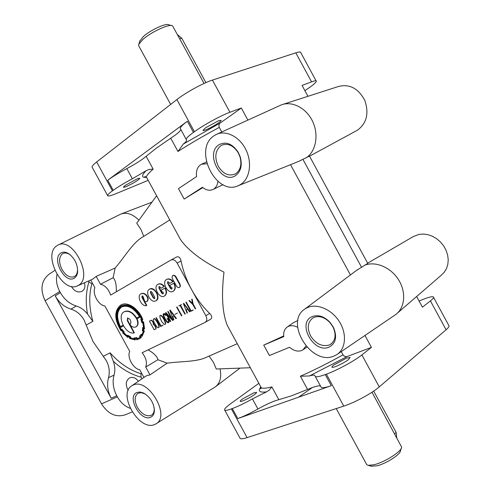 <?xml version="1.0" encoding="UTF-8"?>
<svg xmlns="http://www.w3.org/2000/svg" width="491" height="491" viewBox="0 0 491 491"><rect width="100%" height="100%" fill="white"/><g stroke="black" fill="none" stroke-linecap="round" stroke-linejoin="round"><path stroke-width="0.74" d="M205.207 322.342C207.036 320.954 207.251 318.745 205.846 315.713L191.49 289.395C196.504 298.528 202.562 306.544 209.663 313.436C212.026 315.836 212.37 317.738 210.707 319.15L205.048 322.427L142.126 352.741C146.115 357.841 147.306 362.603 145.71 367.041L150.001 374.885L167.13 363.174C181.032 361.204 196.989 362.113 206.858 357.061L237.263 343.712M148.153 349.838C154.113 353.373 157.359 356.669 157.906 359.737L167.13 363.174M176.766 232.74L180.418 239.442C188.188 250.606 202.709 261.513 223.988 272.155C221.251 295.527 222.368 313.307 227.339 325.502L230.868 331.977M132.969 385.171L131.76 385.828C117.343 394.083 139.26 431.442 154.512 424.568L155.813 423.942C171.193 416.35 148.006 377.051 132.969 385.171M145.127 376.609L146.705 375.701L150.001 374.885M283.062 104.331L338.311 86.533C349.426 83.685 358.234 88.257 364.733 100.25C369.189 113.206 366.789 123.167 357.54 130.133L356.736 130.588M413.232 236.613L418.897 234.422L423.31 234.047L427.87 234.655L432.387 236.232L436.652 238.712L440.47 241.989L443.661 245.917L446.086 250.318L447.626 254.995L448.222 259.733L447.841 264.311L446.515 268.534L444.306 272.21L441.329 275.181L397.514 313.031M307.446 307.581L304.893 309.011C284.056 321.881 311.128 366.053 333.855 356.122L336.605 354.754C345.695 349.242 347.186 334.119 339.514 321.857C331.953 309.526 317.149 303.119 307.446 307.581M298.596 161.435L309.483 156.089L367.759 263.385L356.619 270.326M103.263 356.288L93.051 341.613L84.157 320.163C80.972 314.571 76.59 310.895 71.017 309.14C64.352 307.047 59.086 302.628 55.207 295.877L111.187 398.219C107.609 391.327 106.713 384.49 108.511 377.702C110.015 372.018 109.272 366.323 106.283 360.627L103.263 356.288L110.119 352.839L113.292 361.223C115.017 366.004 115.268 370.625 114.053 375.093C112.267 381.924 113.176 388.811 116.784 395.752L117.398 396.875L101.52 403.835L45.104 300.738C39.937 289.463 41.213 280.656 48.947 274.328L54.845 270.406M141.948 378.807L141.058 377.186L140.929 373.719L141.715 373.363M247.887 120.08L241.327 108.02L220.318 122.928C218.961 123.91 218.618 125.395 219.287 127.378L221.785 131.969M180.578 129.023L180.228 128.384C180.363 127.077 182.744 124.696 187.359 121.246L107.725 180.234C112.666 176.625 119.037 172.746 126.838 168.603C133.362 165.142 138.812 161.827 143.188 158.654L156.396 148.104L175.066 135.234C178.749 132.515 180.663 130.606 180.805 129.514M297.638 327.319C294.305 325.551 291.249 325.226 288.463 326.355L287.321 326.975C284.449 329.044 283.264 332.26 283.767 336.623L263.747 345.118L283.688 335.942M297.877 320.482L293.348 322.716L287.321 326.975M290.512 164.681L350.433 274.954M223 184.684L212.83 189.551C209.43 190.938 205.962 190.17 202.427 187.255L184.168 199.076L202.844 187.605M291.39 395.85L275.181 400.791C270.099 402.645 264.354 405.376 257.935 408.991C250.257 413.305 243.536 416.497 237.779 418.571L331.302 385.68C325.852 387.565 322.501 388.129 321.243 387.381L314.651 375.333C313.921 374.921 312.196 375.124 309.483 375.946L300.388 376.247L307.569 389.431L291.39 395.85M139.714 41.281L143.268 36.616C150.32 30.074 166.277 22.758 168.83 24.845L171.334 25.514M138.947 46.203L138.591 45.553L138.824 44.245L142.728 39.618C150.97 32.001 169.665 23.415 172.574 25.845L204.053 83.452M129.968 324.649L127.728 320.549L127.74 317.904M136.701 318.954C132.84 312.601 128.673 310.208 124.186 311.767L124.174 311.779C116.318 315.437 125.426 334.936 134.025 332.923L127.372 320.752L127.556 317.978L130.017 319.34C131.171 321.758 131.109 323.563 129.845 324.747C131.956 326.994 133.969 327.724 135.878 326.926L135.958 326.883C138.039 325.318 138.284 322.673 136.701 318.954L136.332 318.174L139.419 316.523M134.025 332.923L134.381 332.72L130.275 325.208M136.332 318.174L139.426 316.529C133.761 307.882 127.832 304.678 121.639 306.936L121.553 306.979C116.367 311.006 115.87 317.616 120.056 326.816L123.02 325.245L123.425 325.987L119.994 327.804C115.158 317.88 115.545 310.686 121.142 306.231L121.24 306.175C128.034 303.8 134.399 307.415 140.334 317.033L140.518 316.928M121.829 306.832C116.723 310.889 116.25 317.487 120.412 326.619L123.02 325.245M120.056 326.816L120.412 326.619M121.289 305.789L117.447 310.735M120.178 327.706L121.338 329.59M123.892 332.303L123.474 332.972L127.286 336.347L127.427 335.433L130.238 337.029L130.244 338.029L134.258 339.085L133.957 338.004L136.535 337.814L136.977 338.888L140.131 337.299L139.456 336.341L141.107 334.383L141.868 335.243L143.298 331.388L142.427 330.811L142.678 327.589L143.568 327.994L142.844 322.894L142.003 322.869L140.776 319.254L141.543 319.082C135.639 307.875 128.82 303.475 121.093 305.887L120.989 305.948C114.869 311.153 114.888 319.132 121.038 329.872L121.578 329.363L123.892 332.303L124.248 332.106L123.83 332.769L127.347 335.936M136.977 338.888L139.217 337.961M141.034 337.624L140.358 336.666L141.34 335.5L142.108 336.36L144.047 331.124L143.169 330.547L143.323 328.626L144.213 329.031L143.231 322.108L142.39 322.084L141.66 319.929L142.427 319.758C138.394 308.821 127.046 301.302 120.694 305.132L120.577 305.193C114.035 310.92 114.219 319.5 121.13 330.934L121.67 330.418L123.045 332.174L122.627 332.843L127.801 337.427L127.942 336.513L129.618 337.464L129.624 338.465L135.074 339.895L134.767 338.815L136.308 338.704L136.75 339.778L139.432 338.833L141.39 337.421L140.714 336.458L141.451 335.623M121.13 330.934L121.725 330.504M146.435 305.605L141.967 297.417L142.077 295.975L142.893 296.11L144.913 301.769L146.656 301.664C148.411 299.841 148.079 297.571 145.655 294.839C143.937 293.477 142.372 293.139 140.954 293.808L140.911 293.833C136.4 295.987 141.58 306.998 146.435 305.605L146.797 305.408L142.329 297.227L142.286 295.907M146.656 301.664L147.018 301.468C148.773 299.645 148.442 297.374 146.017 294.643C144.305 293.287 142.734 292.943 141.316 293.618L141.273 293.643M150.817 291.316L150.854 292.648L153.658 297.791L154.757 298.54M150.608 291.378L150.492 292.845L153.296 297.988L154.591 298.675L154.72 297.215L151.903 292.065L150.608 291.378M184.168 199.076L178.472 188.624L196.603 176.57C195.897 171.23 197.198 167.308 200.5 164.792L201.463 164.24L206.852 163.749M217.936 181.345C217.519 184.892 216.114 187.47 213.714 189.066L212.83 189.551M401.202 448.473L400.447 450.763C400.681 454.335 386.159 463.664 376.904 465.836L371.11 466.168M371.988 392.217L401.644 447.129C401.951 451.235 384.926 462.166 374.13 464.719L368.225 465.351L366.808 464.738L366.427 464.032M254.467 394.574C250.238 397.753 240.946 402.215 240.283 401.392C239.97 401.104 240.664 400.337 242.364 399.079L253.847 392.849L256.474 392.315C256.799 392.585 256.13 393.34 254.467 394.574M348.506 359.559C344.228 363.015 332.947 368.281 332.02 367.274C331.628 366.98 332.186 366.249 333.69 365.077L346.407 358.178L350.095 357.417L348.506 359.559M205.704 129.888C203.918 130.557 203.029 130.68 203.029 130.25L205.655 127.77L218.575 120.7L221.153 120.375C221.312 121.572 210.878 127.985 205.704 129.888M126.408 186.5C124.444 187.292 123.444 187.507 123.401 187.139L125.266 185.371L136.915 179C138.83 178.227 139.806 178.03 139.831 178.399C137.916 180.559 133.442 183.26 126.408 186.5M84.421 282.798C85.514 286.554 84.765 289.365 82.181 291.231C78.241 292.943 74.767 291.556 71.76 287.063L71.434 286.419M128.261 390.204L127.513 389.025C125.328 383.95 126.077 380.224 129.765 377.843C133 376.707 135.866 377.849 138.376 381.268M71.017 309.14L76.277 306.016C80.677 307.366 84.421 310.054 87.515 314.074L92.885 321.317C89.098 307.98 88.742 295.49 91.811 283.841L92.541 283.393M314.001 317.389L312.877 317.972C307.661 322.022 306.881 327.951 310.545 335.77C315.682 343.792 321.857 346.892 329.062 345.069L330.952 344.044C335.623 340.06 336.298 334.365 332.99 326.963L329.878 322.495C324.643 317.223 319.353 315.517 314.001 317.389M220.674 145.864C215.138 150.798 214.352 157.617 218.311 166.308C223.055 173.839 228.622 176.435 235.017 174.096L235.797 173.654C240.553 170.052 241.953 164.454 240.001 156.856L238.135 152.597C233.556 145.637 228.26 143.108 222.239 145.005L220.674 145.864M70.649 255.16L69.581 254.406C67.187 252.951 65.033 252.632 63.118 253.448L62.382 253.859C58.797 257.247 58.668 262.452 61.983 269.467C65.868 275.733 69.986 278.121 74.344 276.617L75.921 275.328L76.842 273.831L77.658 269.884M145.336 394.052L141.267 392.653L137.946 393.328C134.424 396.145 134.227 400.803 137.351 407.297C141.457 413.864 145.931 416.607 150.768 415.527L151.664 415.061C153.364 413.876 154.235 411.894 154.266 409.113L154.192 407.806M298.491 397.219L312.442 387.491M278.82 399.68L271.854 386.908L269.32 390.044L266.65 391.812L252.435 398.895C244.745 403.203 238.043 406.425 232.317 408.561L231.408 408.899C227.738 410.218 225.516 410.648 224.743 410.175C223.896 409.359 225.842 407.217 230.586 403.755L258.861 383.324M320.574 386.147L320.543 386.122C319.451 385.509 316.763 385.969 312.448 387.491L307.569 389.431M172.458 278.876L171.997 277.188L172.599 275.69L173.851 275.463L175.183 276.329L179.878 284.823L180.037 286.474L179.479 287.431L178.233 287.652L176.889 286.781L172.458 278.876M173.028 291.366L173.391 291.169C175.625 289.481 175.882 286.769 174.158 283.025L169.769 285.437L170.61 286.965C171.96 287.18 172.359 287.91 171.807 289.168L170.463 288.469L167.597 283.215L167.738 281.705L169.076 282.393L169.677 283.497L172.82 281.76C170.708 279.361 168.628 278.6 166.578 279.471L166.529 279.496C161.281 282.073 168.02 294.428 173.01 291.378L173.028 291.366C175.262 289.684 175.52 286.965 173.796 283.221M171.973 289.033L170.831 288.272L167.965 283.019L167.947 281.638M164.282 296.091L164.645 295.895C166.83 294.238 167.069 291.562 165.363 287.867L161.06 290.224L161.889 291.74C163.215 291.955 163.613 292.679 163.073 293.913L161.754 293.225L158.918 288.027L159.047 286.535L160.336 287.167L160.962 288.315L164.037 286.615C161.95 284.24 159.9 283.473 157.899 284.326L157.857 284.35C152.719 286.873 159.385 299.093 164.264 296.098L164.282 296.091C166.467 294.44 166.701 291.764 164.994 288.064M163.239 293.784L162.116 293.029L159.28 287.83L159.256 286.468M149.43 289.217C144.403 291.679 151.001 303.763 155.77 300.836L155.788 300.83C157.924 299.209 158.145 296.57 156.451 292.912C154.303 289.53 151.977 288.291 149.473 289.193L149.43 289.217M148.202 180.344L115.956 193.675C110.518 195.897 107.725 196.504 107.584 195.504C107.664 194.7 109.278 193.153 112.433 190.864L113.218 190.299C118.19 186.752 124.579 182.904 132.374 178.755L146.109 170.696L149.08 169.463L153.155 169.131L146.152 156.285M180.228 128.384L186.709 140.346C186.605 141.089 185.445 142.341 183.235 144.109L177.963 151.474C190.6 143.409 204.373 135.381 219.287 127.378M213.984 135.804C192.681 149.295 216.114 196.738 238.485 185.61L240.504 184.548C249.747 178.963 252.442 162.926 245.954 149.78C239.59 136.566 225.682 129.667 216.065 134.571L213.984 135.804M235.606 175.551C240.872 171.58 242.425 165.387 240.265 156.973L238.203 152.253C232.323 143.667 225.885 141.181 218.882 144.808C204.557 153.708 221.742 185.267 235.606 175.551M328.982 347.162C335.93 343.387 337.378 336.716 333.328 327.135L329.891 322.188C324.091 316.351 318.236 314.467 312.325 316.548C296.484 322.581 313.602 354.017 328.982 347.162M74.405 278.047C76.185 276.869 77.247 274.856 77.59 272.008C77.731 264.41 74.779 258.309 68.728 253.712C65.671 251.877 63.02 251.674 60.774 253.111C51.248 258.88 65.303 284.577 74.405 278.047M150.534 417.295C153.045 416.208 154.334 413.852 154.407 410.212C153.708 402.651 150.086 396.918 143.544 393.021L140.021 391.996L136.946 392.444C126.414 396.329 140.42 421.941 150.534 417.295M56.784 245.813C42.379 254.7 62.59 293.778 77.449 285.854L78.394 285.345C93.738 277.341 72.582 236.122 57.754 245.224L56.784 245.813M169.769 219.907L143.01 236.834C132.944 242.302 124.782 256.953 115.158 268.012L113.114 277.74L100.477 284.258L96.181 276.396L92.412 279.305M263.747 345.118L269.418 355.527L289.567 347.266C293.673 350.777 297.693 351.869 301.634 350.537L302.879 349.899L305.942 346.087M205.901 82.623L181.738 38.188L177.564 34.751M140.776 319.254L141.494 318.972M121.578 329.363L121.934 329.16L124.248 332.106M127.427 335.433L127.783 335.23L130.594 336.826L130.6 337.826L134.19 338.839M133.957 338.004L136.891 337.605L137.333 338.68M141.107 334.383L141.463 334.175L142.083 334.874M142.678 327.589L143.556 327.62M121.504 306.034L127.728 305.353M136.645 317.996C132.779 312.166 128.746 310.024 124.548 311.576L124.536 311.582M136.234 326.724L136.314 326.681C138.394 325.116 138.646 322.477 137.063 318.763M191.49 289.395L177.128 263.059L181.075 261.009C183.051 270.774 186.525 280.238 191.49 289.395M100.477 284.258C105.117 285.388 108.505 289.003 110.635 295.097L171.071 259.972C173.274 259.15 175.293 260.181 177.128 263.059M90.712 280.048L94.867 287.646C92.155 293.698 98.507 305.328 104.908 306.022L129.728 351.433C126.795 357.08 133.141 368.692 139.757 369.784L143.937 377.432M158.274 323.446L156.334 320.255L154.401 318.573L153.401 319.107L153.315 319.709L154.266 322.906L156.807 326.834L158.133 327.773L158.777 327.448L159.133 327.239L159.084 325.656L158.274 323.446L157.912 323.655L156.795 321.605L157.157 321.402M156.347 317.665L161.073 326.067L162.944 325.318L160.692 326.484L155.991 317.867L156.347 317.665M170.414 321.587L165.884 313.289L172.617 320.476L167.799 311.644L172.237 320.015L165.504 312.835L170.309 321.636L170.77 321.378L167.044 314.553M171.433 318.549L165.952 312.583L165.504 312.835M172.617 320.476L172.973 320.267L168.161 311.441L167.695 311.699M173.532 319.936L169.788 310.238L170.15 310.03L176.41 318.413L175.968 318.708L174.004 316.075L172.396 316.891L173.532 319.936L173.888 319.727L172.764 316.707M160.962 288.315L164.399 286.419C162.312 284.043 160.269 283.282 158.268 284.129L158.219 284.154M173.139 275.383L174.446 275.347L175.741 276.365L179.994 284.068L180.4 286.271L179.301 287.548M169.677 283.497L173.188 281.564C171.071 279.164 168.99 278.403 166.946 279.275L166.897 279.299M149.792 289.021L149.841 288.996C154.61 286.057 161.22 298.233 156.15 300.633L155.788 300.83M189.096 300.67L192.601 304.095L191.791 299.363L192.773 304.279L195.314 308.937L192.662 304.34L189.029 300.793L189.458 300.467L192.46 303.401M191.65 299.35L192.153 299.16L193.135 304.076L195.67 308.729L195.314 308.937M186.236 302.18L191.14 310.907L193.159 310.097L190.76 311.331L185.874 302.382L186.236 302.18M187.053 313.123L183.389 303.573L183.751 303.364L190.017 311.552L189.569 311.853L187.568 309.183L185.905 310.024L187.053 313.123L187.409 312.914L186.273 309.839M184.923 314.172L180.05 305.5L178.89 305.899L181.517 304.524L180.16 305.445L184.923 314.172L185.279 313.964L180.528 305.255M176.981 306.973L181.873 315.682L181.517 315.891L176.625 307.176L176.981 306.973M177.478 313.019L174.888 314.369M163.681 313.982L164.031 316.333L165.651 319.672L167.063 321.537L168.536 322.305M163.251 314.694L165.295 319.874L167.449 322.391L168.536 322.335L168.481 320.85L167.572 318.825L166.762 319.04L167.953 318.407L168.972 320.654L169.014 322.262L168.659 322.47L167.996 322.802L166.645 321.857L163.552 316.554L163.11 314.639L163.564 313.823L164.798 313.749L166.185 315.173L165.749 315.474L163.908 313.866L163.325 314.166L163.251 314.694L163.607 314.492M163.601 318.094L161.386 315.51L160.821 315.247L159.808 315.787L160.152 318.303L161.797 321.673L164.006 324.256L164.577 324.526L165.59 323.986L165.547 322.384L164.73 320.157L163.601 318.094L163.245 318.303L162.411 317.143L162.773 316.934M149.81 320.948L151.228 320.218L152.934 321.495L153.683 323.225L153.56 324.287L154.536 324.784L155.819 326.767L155.942 328.847L154.162 329.774L149.454 321.151L149.81 320.948M144.213 329.031L144.569 328.829L143.587 321.906L142.752 321.881L142.059 319.837M142.108 336.36L144.403 330.922L143.525 330.345L143.667 328.786M139.432 338.833L141.39 337.421M135.074 339.895L135.424 339.692L135.178 338.815M127.801 337.427L128.237 336.697M142.427 319.758L142.789 319.555C138.757 308.624 127.408 301.112 121.056 304.936L120.939 305.003M115.158 268.012L96.181 276.396M157.906 359.737L145.71 367.041M156.592 195.743L136.744 223.227L140.917 229.389L143.746 236.367M58.03 245.083L120.786 214.088C126.623 212.008 132.68 214.033 138.953 220.171M216.954 134.166L281.312 104.896C292.157 100.686 306.409 108.045 312.65 121.48C319.003 134.853 315.952 151.234 306.28 157.826M396.74 437.714L396.151 432.418L373.676 391.094M361.646 267.442L302.849 159.201M209.08 356.079L213.389 362.217L216.279 368.999L250.361 367.734M88.497 281.018L88.939 281.822L91.811 283.841M76.277 306.016C69.587 303.892 64.29 299.43 60.381 292.63L59.767 291.507C56.729 285.75 55.802 280.079 56.974 274.487M341.263 351.593L343.031 354.846C344.326 356.484 345.762 357.012 347.34 356.441L371.448 347.376L361.885 354.913C354.367 360.959 337.01 370.367 326.38 374.167L325.263 374.578C319.844 376.529 316.535 377.174 315.326 376.511M419.075 301.02L422.321 299.688C428.312 297.294 431.97 296.355 433.295 296.877C434.118 297.368 433.16 298.712 430.417 300.897L422.426 307.194L416.632 296.515M304.886 90.639L307.808 88.681C313.135 85.035 315.983 82.586 316.351 81.334C316.443 80.481 314.854 80.659 311.57 81.862L295.815 52.825C299.166 51.751 300.848 51.733 300.848 52.758L316.106 80.88M164.037 286.615L164.399 286.419M172.82 281.76L173.188 281.564M371.448 347.376L364.979 335.47M433.584 297.411L448.706 325.288C449.627 325.956 448.749 327.448 446.086 329.762L379.267 386.883C371.951 393.291 354.6 402.688 343.768 406.112L247.09 437.634C243.352 438.831 241.05 439.107 240.185 438.469L239.89 437.929M92.308 167.517L92.05 167.044C92.038 166.075 93.572 164.381 96.659 161.956L176.907 99.563C185.813 92.523 203.182 82.997 212.437 80.082L295.815 52.825M132.183 411.955L125.162 414.834C115.882 417.657 108.002 413.993 101.52 403.835M113.114 277.74C115.416 279.888 116.477 284.363 116.299 291.151M171.163 259.929L176.68 256.959C178.834 256.284 180.295 257.634 181.075 261.009M191.791 299.363L192.153 299.16M192.773 304.279L193.135 304.076M185.874 302.382L186.347 302.118M185.985 302.327L190.784 311.116L191.14 310.907M190.784 311.116L193.073 309.931M183.389 303.573L183.837 303.321M183.474 303.524L189.661 311.76L190.017 311.552M178.89 305.899L181.517 304.524M176.625 307.176L177.091 306.918M176.729 307.12L181.517 315.891M169.788 310.238L176.054 318.622L176.41 318.413M167.799 311.644L168.161 311.441M165.596 312.792L165.952 312.583M163.38 315.652L163.742 315.449M163.669 316.542L164.031 316.333M164.184 317.837L164.54 317.634M165.295 319.874L165.651 319.672M166.111 321.016L166.474 320.807M166.707 321.746L167.063 321.537M167.449 322.391L167.805 322.182M167.947 322.63L168.303 322.421M166.762 319.04L167.953 318.407M167.591 318.616L168.315 319.936L168.671 319.727M168.315 319.936L168.616 320.856L168.972 320.654M168.616 320.856L168.751 321.863L169.113 321.654M168.751 321.863L168.659 322.47M163.202 314.031L164.221 313.479M163.865 313.688L164.798 313.749M164.436 313.952L165.215 314.633L165.571 314.424M165.215 314.633L165.823 315.382L166.185 315.173M162.411 317.143L161.803 316.394L162.159 316.186M161.803 316.394L161.03 315.719L161.386 315.51M161.03 315.719L160.459 315.449L160.821 315.247M160.459 315.449L159.808 315.787M165.234 324.195L165.682 323.385M165.326 323.587L165.185 322.593L165.547 322.384M165.185 322.593L164.89 321.679L165.246 321.476M164.89 321.679L164.368 320.365L164.73 320.157M164.368 320.365L163.245 318.303M155.991 317.867L156.451 317.609M156.095 317.812L160.71 326.276L161.073 326.067M160.71 326.276L162.859 325.165M156.795 321.605L155.972 320.457L156.334 320.255M155.972 320.457L155.371 319.715L155.727 319.506M155.371 319.715L154.604 319.04L154.966 318.837M154.604 319.04L154.045 318.776L154.401 318.573M154.045 318.776L153.401 319.107M158.777 327.448L159.225 326.644M158.869 326.846L158.728 325.858L159.084 325.656M158.728 325.858L158.433 324.956L158.789 324.754M158.433 324.956L157.912 323.655M149.454 321.151L151.228 320.218M150.866 320.42L151.934 320.396M151.578 320.598L152.327 320.74M151.971 320.948L152.578 321.697L152.934 321.495M152.578 321.697L153.032 322.526L153.388 322.323M153.032 322.526L153.327 323.434L153.683 323.225M153.327 323.434L153.401 323.943L153.763 323.741M153.401 323.943L153.204 324.496L153.56 324.287M153.204 324.496L154.143 324.434M153.781 324.643L154.536 324.784M154.18 324.993L154.788 325.742L155.144 325.533M154.788 325.742L155.463 326.975L155.819 326.767M155.463 326.975L155.757 327.878L156.113 327.675M155.757 327.878L155.831 328.393L156.187 328.184M155.831 328.393L155.586 329.056M140.358 336.666L140.714 336.458M144.047 331.124L144.403 330.922M143.169 330.547L143.525 330.345M143.231 322.108L143.587 321.906M142.39 322.084L142.752 321.881M136.535 337.814L136.891 337.605M130.244 338.029L130.6 337.826M130.238 337.029L130.594 336.826M123.474 332.972L123.83 332.769M140.334 317.033L136.75 318.929M307.967 96.31L302.051 85.409L311.57 81.862M186.187 139.321C186.365 138.106 188.783 135.798 193.442 132.41L194.405 131.717C203.52 125.058 220.882 115.545 229.935 112.261L241.327 108.02M130.183 408.309C124.867 406.345 120.608 402.534 117.398 396.875M364.617 265.22C375.376 260.93 390.621 267.214 398.434 279.557C406.345 291.844 405.063 307.501 395.924 314.406L337.624 354.066M220.029 368.858C221.686 377.119 220.158 383.097 215.445 386.791L156.144 423.733M140.929 373.719C129.55 370.134 119.276 363.18 110.119 352.839M170.739 138.216L177.963 151.474M147.012 178.172L146.398 177.036C146.521 175.514 148.779 172.881 153.155 169.131M271.854 386.908C266.239 388.356 262.703 388.614 261.243 387.694L260.512 386.343M127.372 320.752L127.728 320.549M141.967 297.417L142.329 297.227M150.492 292.845L150.854 292.648M108.511 377.702L114.053 375.093M86.189 325.06L92.885 321.317M257.935 408.991L252.435 398.895M170.463 288.469L170.831 288.272M167.597 283.215L167.965 283.019M161.754 293.225L162.116 293.029M158.918 288.027L159.28 287.83M153.296 297.988L153.658 297.791M126.838 168.603L132.374 178.755M179.731 38.728L181.738 38.188M394.635 433.848L396.151 432.418M266.65 391.812C259.757 392.831 257.775 391.259 260.684 387.111M87.515 314.074C85.459 302.462 85.937 291.709 88.939 281.822M146.398 177.312C141.402 177.859 141.304 175.655 146.109 170.696M347.34 356.441L309.483 375.946M179.632 284.271L179.994 284.068M175.704 277.065L176.066 276.869M343.031 354.846C328.283 363.045 314.062 370.177 300.388 376.247M331.302 385.68L325.263 374.578M237.779 418.571L232.317 408.561M141.058 377.186C131.183 374.48 121.928 369.158 113.292 361.223M111.187 398.219L116.784 395.752M55.207 295.877L60.381 292.63M430.417 300.897L446.086 329.762M361.885 354.913L379.267 386.883M205.846 315.713L209.663 313.436M145.655 294.839L146.017 294.643M183.235 144.109L220.318 122.928M229.935 112.261L212.437 80.082M231.408 408.899L247.09 437.634M326.38 374.167L343.768 406.112M107.725 180.234L113.218 190.299M187.359 121.246L193.442 132.41M194.405 131.717L176.907 99.563M112.433 190.864L96.659 161.956M59.767 291.507L45.104 300.738M131.76 385.828L145.446 376.388M356.969 130.459L309.539 156.193M413.68 236.349L367.649 263.176M304.893 309.011L357.669 269.541M146.416 177.073C144.857 176.938 144.372 176.778 144.962 176.607L146.398 177.036L180.418 239.442M227.339 325.502L261.243 387.694L260.838 388.719C260.414 388.921 260.469 388.43 260.997 387.246M222.914 144.753L222.239 145.005M138.591 45.553L170.647 104.43M336.231 408.573L366.808 464.738M238.485 185.61L299.553 161.048M238.135 152.597L238.203 152.253M329.878 322.495L329.891 322.188M332.99 326.963L333.328 327.135M69.581 254.406L68.728 253.712M77.584 270.94L77.59 272.008M144.452 393.579L143.544 393.021M154.266 409.113L154.407 410.212M77.449 285.854L92.689 279.183M303.303 349.604L306.875 347.143M149.473 289.193L149.841 288.996M157.899 284.326L158.268 284.129M166.578 279.471L166.946 279.275M172.789 275.568L173.157 275.371M331.634 343.516L330.952 344.044M371.822 466.37L368.225 465.351M201.844 164.074L206.423 162.036M171.071 259.972L176.68 256.959M140.954 293.808L141.316 293.618M120.694 305.132L121.056 304.936M121.24 306.175L121.602 305.979M135.958 326.883L136.314 326.681M124.186 311.767L124.548 311.576M139.917 40.606L138.824 44.245M239.976 368.115L215.997 386.374M151.952 202.169L121.345 213.873M224.743 410.175L240.185 438.469M107.584 195.504L92.05 167.044"/></g></svg>
